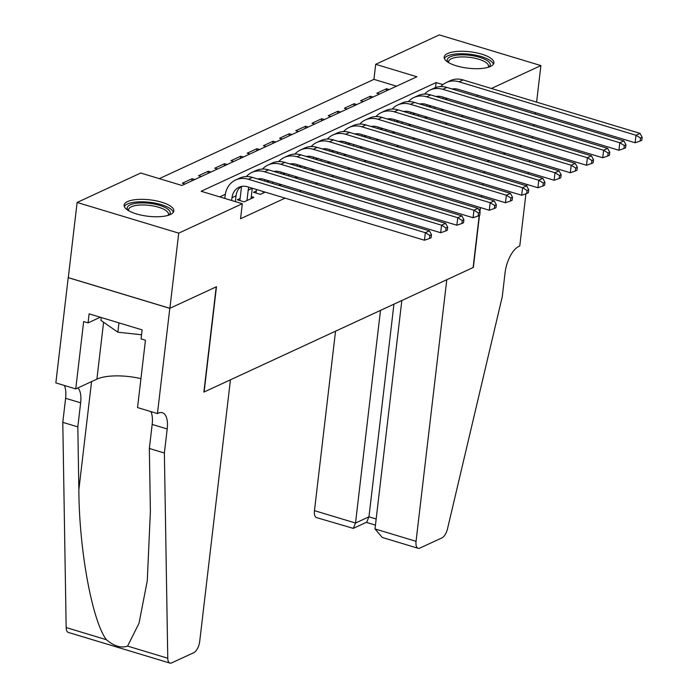 <?xml version="1.0" encoding="UTF-8"?>
<svg xmlns="http://www.w3.org/2000/svg" width="698" height="698" viewBox="0 0 698 698"><rect width="100%" height="100%" fill="white"/><g stroke="black" fill="none" stroke-linecap="round" stroke-linejoin="round"><path stroke-width="1.05" d="M490.45 66.45A25.023 8.271 -173.3 0 1 462.015 67.235A25.023 8.271 -173.3 0 1 444.181 57.07A25.023 8.271 -173.3 0 1 447.619 53.519A25.023 8.271 -173.3 0 1 476.053 52.734A25.023 8.271 -173.3 0 1 493.887 62.907A25.023 8.271 -173.3 0 1 490.45 66.45M170.408 214.513A25.023 8.271 -173.3 0 1 141.973 215.298A25.023 8.271 -173.3 0 1 124.139 205.125A25.023 8.271 -173.3 0 1 127.568 201.574A25.023 8.271 -173.3 0 1 156.003 200.797A25.023 8.271 -173.3 0 1 173.837 210.962A25.023 8.271 -173.3 0 1 170.408 214.513M479.229 215.481L473.113 267.543L204.113 391.988L216.476 286.747L169.884 308.307L68.291 277.621L77.12 202.455L140.726 173.025L181.916 185.467L416.889 76.763L375.699 64.321L439.304 34.9L540.898 65.577L491.401 88.48M396.525 86.186L373.927 79.363L159.319 178.644M373.927 79.363L375.699 64.321M441.468 110.572L443.439 109.665M425.265 118.075L427.237 117.159M409.054 125.57L411.035 124.654M393 131.599L392.826 133.056L394.824 132.149M376.65 140.56L378.621 139.652M360.587 146.597L360.421 148.055L362.419 147.147M344.236 155.558L346.208 154.642M328.034 163.053L330.006 162.137M311.832 170.548L313.803 169.631M295.769 176.585L295.603 178.042L297.601 177.135M279.418 185.546L281.39 184.63M256.323 190.982L253.487 192.29L260.354 194.367L265.188 192.125M240.121 198.476L237.285 199.785L244.143 201.862L253.871 197.359L251.28 196.583M191.828 180.878L192.09 178.705L182.361 183.199L185.049 184.01M208.039 173.383L208.292 171.211L198.572 175.704L201.251 176.515M224.241 165.88L224.494 163.707L214.775 168.209L217.462 169.021M240.444 158.385L240.705 156.212L230.977 160.714L233.664 161.526M256.655 150.89L256.908 148.718L247.179 153.22L249.867 154.022M272.857 143.395L273.11 141.223L263.39 145.716L266.078 146.528M289.059 135.892L289.312 133.728L279.593 138.221L282.28 139.033M305.27 128.397L305.523 126.225L295.795 130.727L298.482 131.538M321.473 120.902L321.726 118.73L312.006 123.232L314.693 124.043M337.675 113.408L337.928 111.235L328.208 115.728L330.896 116.54M353.877 105.913L354.139 103.74L344.411 108.234L347.098 109.045M370.088 98.409L370.341 96.237L360.622 100.739L363.3 101.55M194.777 179.517L192.09 178.705M210.979 172.022L208.292 171.211M227.182 164.519L224.494 163.707M243.384 157.024L240.705 156.212M259.595 149.529L256.908 148.718M275.797 142.034L273.11 141.223M292 134.54L289.312 133.728M308.211 127.036L305.523 126.225M324.413 119.541L321.726 118.73M340.615 112.046L337.928 111.235M356.826 104.552L354.139 103.74M373.029 97.048L370.341 96.237M379.511 94.056L376.824 93.244L386.544 88.742L389.231 89.553M442.898 84.615L436.11 82.565L201.137 191.269L242.319 203.711L240.557 218.744L285.098 198.136M299.329 191.557L301.3 190.641M315.531 184.054L317.503 183.146M331.733 176.559L333.714 175.652M347.944 169.064L349.916 168.148M364.147 161.57L366.118 160.653M380.349 154.066L382.321 153.159M396.56 146.571L398.532 145.664M412.762 139.077L414.734 138.16M428.965 131.582L430.936 130.666M445.167 124.087L447.148 123.171M461.378 116.583L463.35 115.676M241.525 186.802L239.911 187.544M225.323 194.297L219.73 196.888M169.884 308.307L178.723 233.132L77.12 202.455M532.391 138.029L532.557 136.572M533.795 126.068L533.961 124.61M535.2 114.097L535.375 112.64M536.605 102.135L540.898 65.577M484.386 171.586L484.22 173.043M482.981 183.557L482.815 185.014M481.576 195.519L481.411 196.976M480.172 207.489L479.7 211.485M521.519 145.629L519.548 146.545L521.519 145.629M505.317 153.124L503.345 154.04L505.317 153.124M489.115 160.627L487.143 161.535L489.115 160.627M475.704 108.522L475.879 107.064M477.109 96.56L477.284 95.103M242.319 203.711L178.723 233.132M435.517 87.582L436.11 82.565M386.291 90.915L386.544 88.742M235.366 201.609L236.046 195.798A16.037 13.323 65.2 0 1 241.115 186.532M231.666 200.492L231.998 197.674A16.037 13.323 65.2 0 1 238.995 187.256A16.037 13.323 65.2 0 1 247.493 186.785L424.463 240.225L425.352 232.704L248.375 179.264A24.064 19.989 -114.8 0 0 235.627 179.979A24.064 19.989 -114.8 0 0 225.131 195.597L224.8 198.415M429.872 235.479L429.514 238.489L431.137 237.739L431.486 234.729L429.872 235.479L425.352 232.704L429.401 230.837L252.423 177.388A24.064 19.989 -114.8 0 0 239.676 178.103L235.627 179.979M429.401 230.837L431.486 234.729M429.514 238.489L424.463 240.225M128.1 210.386A21.655 7.163 -173.3 0 1 127.184 208.135A21.655 7.163 -173.3 0 1 148.91 203.266A21.655 7.163 -173.3 0 1 170.225 212.768A21.655 7.163 -173.3 0 1 168.759 215.159M168.009 215.394A20.05 6.631 6.7 0 0 168.436 214.295A20.05 6.631 6.7 0 0 168.454 214.103A20.05 6.631 6.7 0 0 149.006 205.334A20.05 6.631 6.7 0 0 128.615 209.618A20.05 6.631 6.7 0 0 128.598 209.81A20.05 6.631 6.7 0 0 128.781 210.787M173.322 212.305A24.858 8.219 6.7 0 0 149.66 202.289A24.858 8.219 6.7 0 0 124.331 206.547M101.271 317.529L100.931 320.408L117.857 332.204L141.537 334.752M118.957 322.877L117.857 332.204M448.151 62.323A21.655 7.163 -173.3 0 1 447.235 60.072A21.655 7.163 -173.3 0 1 468.96 55.212A21.655 7.163 -173.3 0 1 490.275 64.705A21.655 7.163 -173.3 0 1 488.809 67.104M488.059 67.34A20.05 6.631 6.7 0 0 488.487 66.231A20.05 6.631 6.7 0 0 488.504 66.04A20.05 6.631 6.7 0 0 469.056 57.28A20.05 6.631 6.7 0 0 448.666 61.555A20.05 6.631 6.7 0 0 448.648 61.747A20.05 6.631 6.7 0 0 448.831 62.724M493.373 64.242A24.858 8.219 6.7 0 0 469.71 54.226A24.858 8.219 6.7 0 0 444.373 58.492M230.445 379.808L199.715 641.401A9.624 4.31 106.8 0 1 193.8 652.674L171.673 662.908A9.624 4.31 106.8 0 1 169.954 663.1A9.624 4.31 106.8 0 1 167.764 658.231L164.379 453.019L167.206 428.965A22.458 10.051 106.8 0 0 162.355 412.719A22.458 10.051 106.8 0 0 158.333 413.172L157.443 413.582L169.806 308.341L216.232 286.861L203.868 392.101L230.445 379.808M169.954 663.1L68.352 632.423A9.624 4.31 -73.2 0 1 66.162 627.554L62.785 422.342L77.818 426.879L78.857 489.804C79.11 549.727 92.092 620.496 106.34 639.682C114.071 646.191 121.155 648.329 127.586 646.095L139.007 623.305L147.269 580.806L150.384 511.407L149.346 448.482L152.173 424.428A22.458 10.051 106.8 0 0 150.864 411.593M149.346 448.482L164.379 453.019M62.785 422.342L65.612 398.288A22.458 10.051 106.8 0 0 64.303 385.453M77.914 387.914A22.458 10.051 106.8 0 1 80.645 402.825L77.818 426.879M169.806 308.341L68.212 277.656L55.849 382.897L75.75 388.908L83.664 321.56L88.061 322.886L100.276 317.232M157.443 413.582L137.541 407.571L145.446 340.214L141.057 338.888L142.113 329.866L89.117 313.864L88.061 322.886M75.75 388.908L96.9 379.127A36.087 11.936 -173.3 0 1 140.935 378.656M335.537 331.192L314.458 510.648L355.509 523.038L368.954 516.817L376.17 518.998M380.489 310.401L355.509 523.038L353.284 528.377L366.729 522.148L368.954 516.817L393.934 304.18M479.474 215.377L473.357 267.43L446.781 279.724L416.052 541.325A9.624 4.31 106.8 0 0 418.137 548.288A9.624 4.31 106.8 0 0 419.856 548.096L441.974 537.861A9.624 4.31 106.8 0 0 447.505 528.822L502.255 296.72L505.082 272.665A22.458 10.051 -73.2 0 1 518.893 246.368L519.783 245.958L525.917 193.791M526.807 186.183L527.007 184.455M528.246 173.95L528.421 172.493M529.651 161.988L529.826 160.531M531.056 150.018L531.23 148.561M484.613 171.656L484.438 173.113M483.208 183.618L483.033 185.075M481.803 195.588L481.629 197.045M480.399 207.55L479.892 211.843M401.83 300.524L375.001 528.927L416.052 541.325M353.284 528.377L316.534 517.611A9.624 4.31 -73.2 0 1 314.458 510.648M418.137 548.288L382.277 537.46L375.001 528.927M251.036 198.677L252.248 188.303A16.037 13.323 65.2 0 1 252.266 188.224M246.979 200.544L248.2 190.17A16.037 13.323 65.2 0 1 248.854 187.195M241.595 186.427A24.064 19.989 -114.8 0 0 241.334 188.102L239.868 200.57M257.632 178.958A16.037 13.323 65.2 0 1 263.696 179.281L440.674 232.731L441.555 225.21L264.577 171.769A24.064 19.989 -114.8 0 0 251.83 172.485A24.064 19.989 -114.8 0 0 246.333 176.559M446.074 227.984L445.725 230.986L447.339 230.235L447.697 227.234L446.074 227.984L441.555 225.21L445.603 223.334L268.634 169.893A24.064 19.989 -114.8 0 0 255.878 170.609L251.83 172.485M445.603 223.334L447.697 227.234M445.725 230.986L440.674 232.731M268.294 182.187L268.46 180.799A16.037 13.323 65.2 0 1 268.468 180.73M263.19 193.049L263.364 191.575M256.498 189.498L256.079 193.076M264.673 181.087A16.037 13.323 65.2 0 1 265.057 179.7M273.834 171.464A16.037 13.323 65.2 0 1 279.898 171.787L456.876 225.227L457.757 217.715L280.788 164.274A24.064 19.989 -114.8 0 0 268.032 164.99A24.064 19.989 -114.8 0 0 262.544 169.056M462.277 220.481L461.928 223.491L463.551 222.741L463.9 219.739L462.277 220.481L457.757 217.715L461.814 215.839L284.836 162.398A24.064 19.989 -114.8 0 0 272.089 163.114L268.032 164.99M461.814 215.839L463.9 219.739M461.928 223.491L456.876 225.227M284.496 174.683L284.662 173.305A16.037 13.323 65.2 0 1 284.671 173.226M279.392 185.537L279.566 184.08M272.7 182.004L272.534 183.461M280.884 173.593A16.037 13.323 65.2 0 1 281.259 172.197M290.036 163.969A16.037 13.323 65.2 0 1 296.109 164.292L473.078 217.732L473.968 210.22L296.99 156.771A24.064 19.989 -114.8 0 0 284.243 157.486A24.064 19.989 -114.8 0 0 278.746 161.561M478.488 212.986L478.13 215.996L479.753 215.246L480.102 212.236L478.488 212.986L473.968 210.22L478.017 208.344L301.039 154.904A24.064 19.989 -114.8 0 0 288.291 155.619L284.243 157.486M478.017 208.344L480.102 212.236M478.13 215.996L473.078 217.732M300.707 167.188L300.864 165.81A16.037 13.323 65.2 0 1 300.873 165.731M288.902 174.509L288.736 175.966M297.086 166.098A16.037 13.323 65.2 0 1 297.461 164.702M306.248 156.474A16.037 13.323 65.2 0 1 312.311 156.797L489.289 210.238L490.171 202.717L313.193 149.276A24.064 19.989 -114.8 0 0 300.445 149.991A24.064 19.989 -114.8 0 0 294.949 154.066M494.69 205.491L494.332 208.501L495.955 207.751L496.313 204.741L494.69 205.491L490.171 202.717L494.219 200.85L317.25 147.4A24.064 19.989 -114.8 0 0 304.494 148.116L300.445 149.991M494.219 200.85L496.313 204.741M494.332 208.501L489.289 210.238M316.909 159.694L317.075 158.315A16.037 13.323 65.2 0 1 317.084 158.237M311.805 170.539L311.98 169.082M305.113 167.014L304.939 168.471M313.289 158.603A16.037 13.323 65.2 0 1 313.672 157.207M322.45 148.979A16.037 13.323 65.2 0 1 328.514 149.302L505.492 202.743L506.373 195.222L329.404 141.781A24.064 19.989 -114.8 0 0 316.648 142.497A24.064 19.989 -114.8 0 0 311.16 146.571M510.892 197.996L510.543 200.998L512.158 200.256L512.515 197.246L510.892 197.996L506.373 195.222L510.421 193.346L333.452 139.905A24.064 19.989 -114.8 0 0 320.696 140.621L316.648 142.497M510.421 193.346L512.515 197.246M510.543 200.998L505.492 202.743M333.112 152.199L333.278 150.82A16.037 13.323 65.2 0 1 333.286 150.742M328.008 163.044L328.182 161.587M321.316 159.51L321.141 160.968M329.491 151.1A16.037 13.323 65.2 0 1 329.875 149.712M338.652 141.476A16.037 13.323 65.2 0 1 344.725 141.799L521.694 195.248L522.575 187.727L345.606 134.286A24.064 19.989 -114.8 0 0 332.85 135.002A24.064 19.989 -114.8 0 0 327.362 139.077M527.095 190.502L526.746 193.503L528.369 192.753L528.718 189.751L527.095 190.502L522.575 187.727L526.632 185.851L349.654 132.411A24.064 19.989 -114.8 0 0 336.907 133.126L332.85 135.002M526.632 185.851L528.718 189.751M526.746 193.503L521.694 195.248M349.323 144.695L349.48 143.317A16.037 13.323 65.2 0 1 349.489 143.238M344.219 155.549L344.384 154.092M337.518 152.016L337.352 153.473M345.702 143.605A16.037 13.323 65.2 0 1 346.077 142.209M354.863 133.981A16.037 13.323 65.2 0 1 360.927 134.304L537.905 187.745L538.786 180.232L361.808 126.792A24.064 19.989 -114.8 0 0 349.061 127.507A24.064 19.989 -114.8 0 0 343.564 131.573M543.306 182.998L542.948 186.008L544.571 185.258L544.929 182.248L543.306 182.998L538.786 180.232L542.835 178.356L365.857 124.916A24.064 19.989 -114.8 0 0 353.109 125.631L349.061 127.507M542.835 178.356L544.929 182.248M542.948 186.008L537.905 187.745M365.525 137.201L365.691 135.822A16.037 13.323 65.2 0 1 365.7 135.744M353.729 144.521L353.554 145.978M361.904 136.11A16.037 13.323 65.2 0 1 362.288 134.714M371.066 126.486A16.037 13.323 65.2 0 1 377.129 126.809L554.107 180.25L554.989 172.738L378.011 119.288A24.064 19.989 -114.8 0 0 365.263 120.004A24.064 19.989 -114.8 0 0 359.767 124.078M559.508 175.503L559.159 178.513L560.773 177.763L561.131 174.753L559.508 175.503L554.989 172.738L559.037 170.862L382.068 117.421A24.064 19.989 -114.8 0 0 369.312 118.137L365.263 120.004M559.037 170.862L561.131 174.753M559.159 178.513L554.107 180.25M381.727 129.706L381.893 128.327A16.037 13.323 65.2 0 1 381.902 128.249M376.623 140.551L376.798 139.094M369.931 137.026L369.757 138.483M378.107 128.615A16.037 13.323 65.2 0 1 378.491 127.219M387.268 118.992A16.037 13.323 65.2 0 1 393.34 119.314L570.31 172.755L571.191 165.234L394.222 111.793A24.064 19.989 -114.8 0 0 381.466 112.509A24.064 19.989 -114.8 0 0 375.978 116.583M575.71 168.009L575.361 171.019L576.984 170.268L577.333 167.258L575.71 168.009L571.191 165.234L575.248 163.367L398.27 109.918A24.064 19.989 -114.8 0 0 385.523 110.633L381.466 112.509M575.248 163.367L577.333 167.258M575.361 171.019L570.31 172.755M397.939 122.211L398.096 120.833A16.037 13.323 65.2 0 1 398.104 120.754M386.134 129.531L385.968 130.988M394.318 121.12A16.037 13.323 65.2 0 1 394.693 119.724M403.47 111.488A16.037 13.323 65.2 0 1 409.543 111.82L586.512 165.26L587.402 157.739L410.424 104.299A24.064 19.989 -114.8 0 0 397.677 105.014A24.064 19.989 -114.8 0 0 392.18 109.089M591.921 160.514L591.564 163.515L593.187 162.765L593.536 159.763L591.921 160.514L587.402 157.739L591.45 155.863L414.472 102.423A24.064 19.989 -114.8 0 0 401.725 103.138L397.677 105.014M591.45 155.863L593.536 159.763M591.564 163.515L586.512 165.26M414.141 114.716L414.298 113.329A16.037 13.323 65.2 0 1 414.315 113.259M409.037 125.561L409.203 124.104M402.345 122.028L402.17 123.485M410.52 113.617A16.037 13.323 65.2 0 1 410.904 112.23M419.681 103.993A16.037 13.323 65.2 0 1 425.745 104.316L602.723 157.765L603.604 150.244L426.626 96.804A24.064 19.989 -114.8 0 0 413.879 97.519A24.064 19.989 -114.8 0 0 408.382 101.594M608.124 153.019L607.775 156.02L609.389 155.27L609.747 152.269L608.124 153.019L603.604 150.244L607.653 148.369L430.683 94.928A24.064 19.989 -114.8 0 0 417.928 95.643L413.879 97.519M607.653 148.369L609.747 152.269M607.775 156.02L602.723 157.765M430.343 107.213L430.509 105.834A16.037 13.323 65.2 0 1 430.518 105.756M425.239 118.067L425.414 116.61M418.547 114.533L418.372 115.99M426.722 106.122A16.037 13.323 65.2 0 1 427.106 104.726M435.884 96.499A16.037 13.323 65.2 0 1 441.947 96.821L618.925 150.262L619.807 142.75L442.837 89.309A24.064 19.989 -114.8 0 0 430.081 90.025A24.064 19.989 -114.8 0 0 424.593 94.09M624.326 145.516L623.977 148.526L625.6 147.775L625.949 144.765L624.326 145.516L619.807 142.75L623.864 140.874L446.886 87.433A24.064 19.989 -114.8 0 0 434.139 88.149L430.081 90.025M623.864 140.874L625.949 144.765M623.977 148.526L618.925 150.262M446.546 99.718L446.711 98.339A16.037 13.323 65.2 0 1 446.72 98.261M441.441 110.572L441.616 109.115M434.749 107.038L434.584 108.495M442.933 98.627A16.037 13.323 65.2 0 1 443.309 97.231M452.086 89.004A16.037 13.323 65.2 0 1 458.158 89.327L635.128 142.767L636.018 135.255L459.04 81.806A24.064 19.989 -114.8 0 0 446.292 82.521A24.064 19.989 -114.8 0 0 440.796 86.596M640.537 138.021L640.179 141.031L641.802 140.281L642.151 137.27L640.537 138.021L636.018 135.255L640.066 133.379L463.088 79.93A24.064 19.989 -114.8 0 0 450.341 80.645L446.292 82.521M640.066 133.379L642.151 137.27M640.179 141.031L635.128 142.767M231.998 197.674L236.046 195.798M248.375 179.264L252.423 177.388M152.173 424.428L167.206 428.965M80.645 402.825L65.612 398.288M66.162 627.554L106.34 639.682M127.586 646.095L167.764 658.231M78.857 489.804L91.56 381.597M103.583 322.249L96.9 379.127M248.2 190.17L252.248 188.303M264.577 171.769L268.634 169.893M266.592 181.663L268.46 180.799M280.788 164.274L284.836 162.398M282.795 174.168L284.662 173.305M296.99 156.771L301.039 154.904M298.997 166.674L300.864 165.81M313.193 149.276L317.25 147.4M315.199 159.179L317.075 158.315M329.404 141.781L333.452 139.905M331.41 151.684L333.278 150.82M345.606 134.286L349.654 132.411M347.613 144.181L349.48 143.317M361.808 126.792L365.857 124.916M363.815 136.686L365.691 135.822M378.011 119.288L382.068 117.421M380.026 129.191L381.893 128.327M394.222 111.793L398.27 109.918M396.228 121.696L398.096 120.833M410.424 104.299L414.472 102.423M412.431 114.202L414.298 113.329M426.626 96.804L430.683 94.928M428.642 106.698L430.509 105.834M442.837 89.309L446.886 87.433M444.844 99.203L446.711 98.339M459.04 81.806L463.088 79.93M366.302 522.348L375.454 525.114"/></g></svg>
